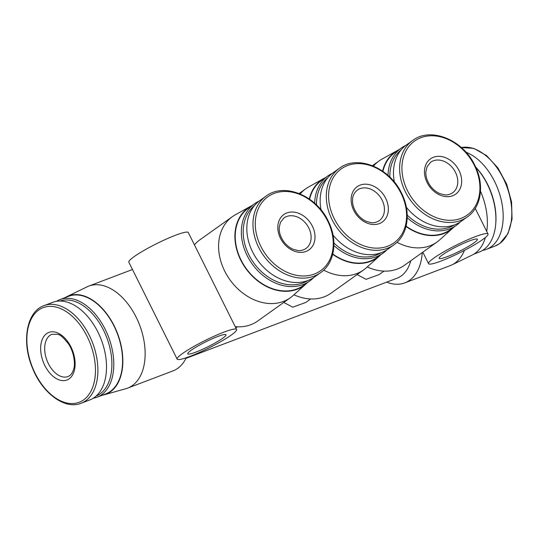 <?xml version="1.0" encoding="UTF-8"?>
<svg xmlns="http://www.w3.org/2000/svg" width="539" height="539" viewBox="0 0 539 539"><rect width="100%" height="100%" fill="white"/><g stroke="black" fill="none" stroke-linecap="round" stroke-linejoin="round"><path stroke-width="0.81" d="M367.241 266.94A49.837 38.714 54.5 0 0 404.358 265.336L436.967 242.078A49.837 38.714 54.5 0 0 439.575 239.99L452.915 228.037A47.843 37.164 54.5 0 0 454 227.007M397.014 242.274A49.837 38.714 54.5 0 0 436.967 242.078M398.88 149.727A47.843 37.164 54.5 0 0 397.553 150.421L381.915 159.146A49.837 38.714 54.5 0 0 379.085 160.932A49.837 38.714 54.5 0 0 373.493 166.1M386.712 282.119A54.58 33.681 -110.8 0 0 404.789 282.874A54.58 33.681 -110.8 0 0 409.573 280.307A54.58 33.681 -110.8 0 0 422.253 252.575M404.789 282.874L450.18 265.633A54.58 33.681 -110.8 0 0 451.877 264.905A54.58 33.681 -110.8 0 0 454.97 263.066A54.58 33.681 -110.8 0 0 464.409 250.386M185.962 358.354L397.027 278.205A47.466 29.288 -110.8 0 0 410.785 260.748M235.22 326.668A49.837 38.714 54.5 0 0 257.709 321.022L290.312 297.764A49.837 38.714 54.5 0 0 292.926 295.675L306.267 283.723A47.843 37.164 54.5 0 0 307.351 282.699M102.107 395.269A52.593 32.448 -110.8 0 0 104.195 394.797L125.789 388.727A54.58 33.681 -110.8 0 0 127.548 388.147L172.938 370.913A54.58 33.681 -110.8 0 0 177.722 368.346A54.58 33.681 -110.8 0 0 186.265 357.728M127.548 388.147A54.58 33.681 -110.8 0 0 132.331 385.58A54.58 33.681 -110.8 0 0 138.004 321.109A54.58 33.681 -110.8 0 0 88.794 286.094A54.58 33.681 -110.8 0 0 87.096 286.829L66.917 296.618A52.593 32.448 -110.8 0 0 65.037 297.656M252.225 205.42A47.843 37.164 54.5 0 0 250.904 206.114L235.26 214.832A49.837 38.714 54.5 0 0 232.437 216.624L199.828 239.882A49.837 38.714 54.5 0 0 194.417 244.827M221.765 299.63L188.293 232.545A33.223 4.177 -26.5 0 0 166.591 238.952A33.223 4.177 -26.5 0 0 134.117 256.652A33.223 4.177 -26.5 0 0 128.828 262.19L177.149 359.109A33.223 4.177 -26.5 0 1 182.438 353.564A33.223 4.177 -26.5 0 1 214.913 335.871A33.223 4.177 -26.5 0 1 236.614 329.464A33.223 4.177 -26.5 0 1 208.748 348.026A33.223 4.177 -26.5 0 1 177.149 359.109M232.437 216.624A49.837 38.714 54.5 0 0 229.857 279.674A49.837 38.714 54.5 0 0 290.312 297.764M357.108 274.58L366.069 279.343L379.092 274.614L383.99 271.117M283.777 302.426L292.744 307.19L305.768 302.46L310.666 298.963M482.58 250.386A52.209 32.212 -110.8 0 0 486.353 249.362A52.209 32.212 -110.8 0 0 490.928 246.909A52.209 32.212 -110.8 0 0 500.637 197.53A52.209 32.212 -110.8 0 0 465.999 152.241M473.936 254.078L479.077 252.124A52.209 32.212 -110.8 0 0 483.658 249.665A52.209 32.212 -110.8 0 0 495.664 224.642L495.745 223.719A50.868 31.383 -110.8 0 0 475.647 166.996M495.664 224.642A52.209 32.212 -110.8 0 0 475.728 167.157M451.877 264.905L472.063 255.115A52.593 32.448 -110.8 0 0 475.034 253.343A52.593 32.448 -110.8 0 0 485.39 237.51M486.73 231.413A52.593 32.448 -110.8 0 0 480.492 191.217M104.195 394.797A52.593 32.448 -110.8 0 0 110.502 391.765A52.593 32.448 -110.8 0 0 115.373 328.339A52.593 32.448 -110.8 0 0 66.917 296.618M93.193 398.247A52.209 32.212 -110.8 0 0 96.966 397.223L105.752 393.888A52.209 32.212 -110.8 0 0 110.333 391.429A52.209 32.212 -110.8 0 0 115.757 329.76A52.209 32.212 -110.8 0 0 68.689 296.268L59.896 299.603A52.209 32.212 -110.8 0 0 56.4 301.341M96.966 397.223A52.209 32.212 -110.8 0 0 101.541 394.764A52.209 32.212 -110.8 0 0 106.965 333.102A52.209 32.212 -110.8 0 0 59.896 299.603M96.016 396.138A50.868 31.383 -110.8 0 0 99.958 393.948A50.868 31.383 -110.8 0 0 105.422 334.281A50.868 31.383 -110.8 0 0 59.91 301.045M81.066 403.26L89.69 399.985A52.209 32.212 -110.8 0 0 94.271 397.526A52.209 32.212 -110.8 0 0 99.695 335.864A52.209 32.212 -110.8 0 0 52.627 302.366L44.003 305.64C26.755 311.407 21.284 341.362 32.3 367.591C42.103 393.113 64.983 410.051 81.066 403.26A52.209 32.212 -110.8 0 0 85.647 400.8A52.209 32.212 -110.8 0 0 91.064 339.139A52.209 32.212 -110.8 0 0 44.003 305.64M69.154 378.809A25.448 15.705 -110.8 0 0 63.555 336.855A25.448 15.705 -110.8 0 0 40.957 352.978A25.448 15.705 -110.8 0 0 69.154 378.809M382.912 171.355A47.466 36.868 -125.5 0 1 395.067 152.449L401.191 148.084A47.466 36.868 54.5 0 0 388.013 175.411M407.228 217.709A47.466 36.868 54.5 0 0 456.311 225.363L450.186 229.729A47.466 36.868 -125.5 0 1 406.116 226.151M406.035 226.474A47.843 37.164 54.5 0 0 452.915 228.037M397.553 150.421A47.843 37.164 54.5 0 0 382.609 171.139M325.549 177.574A47.843 37.164 54.5 0 0 324.229 178.268A47.843 37.164 54.5 0 0 309.285 198.985M250.904 206.114A47.843 37.164 54.5 0 0 245.717 268.361A47.843 37.164 54.5 0 0 306.267 283.723M332.711 254.314A47.843 37.164 54.5 0 0 379.591 255.877A47.843 37.164 54.5 0 0 380.675 254.853M309.662 281.048L303.538 285.421A47.466 36.868 -125.5 0 1 241.054 260.041A47.466 36.868 -125.5 0 1 248.412 208.142L254.536 203.769A47.466 36.868 54.5 0 0 252.084 263.82A47.466 36.868 54.5 0 0 309.662 281.048A47.466 36.868 54.5 0 0 313.678 277.578M309.588 199.201A47.466 36.868 -125.5 0 1 321.736 180.296L327.86 175.93A47.466 36.868 54.5 0 0 314.682 203.257M333.904 245.555A47.466 36.868 54.5 0 0 382.986 253.209L376.862 257.575A47.466 36.868 -125.5 0 1 332.785 253.997M293.917 294.786A49.837 38.714 54.5 0 0 331.034 293.176L363.643 269.918A49.837 38.714 54.5 0 0 366.25 267.829L379.591 255.877M323.69 270.12A49.837 38.714 54.5 0 0 363.643 269.918M324.229 178.268L308.584 186.993A49.837 38.714 54.5 0 0 305.761 188.778A49.837 38.714 54.5 0 0 300.169 193.939M332.448 173.255A47.466 36.868 54.5 0 0 327.86 175.93M382.986 253.209A47.466 36.868 54.5 0 0 387.002 249.739M327.867 177.648A46.118 35.823 54.5 0 0 316.528 204.975M333.904 242.974A46.118 35.823 54.5 0 0 381.363 252.643M333.021 235.092A46.987 36.504 54.5 0 0 387.777 249.207L393.921 244.821A46.987 36.504 54.5 0 1 336.922 227.768A46.987 36.504 54.5 0 1 339.348 168.316L333.203 172.696A46.987 36.504 54.5 0 0 321.069 209.954M385.688 198.298A21.681 16.844 54.5 0 0 353.456 190.712A21.681 16.844 54.5 0 0 370.077 224.056A21.681 16.844 54.5 0 0 385.688 198.298M259.124 201.101A47.466 36.868 54.5 0 0 254.536 203.769M254.543 205.494A46.118 35.823 54.5 0 0 253.62 262.722A46.118 35.823 54.5 0 0 308.032 280.482M266.023 196.162L259.879 200.542A46.987 36.504 54.5 0 0 257.453 259.993A46.987 36.504 54.5 0 0 314.453 277.046L320.597 272.667C334.773 263.045 338.108 240.165 328.177 220.97C316.211 195.273 283.81 182.29 266.023 196.162A46.987 36.504 54.5 0 0 263.591 255.607A46.987 36.504 54.5 0 0 320.597 272.667M312.364 226.144A21.681 16.844 54.5 0 0 280.125 218.558A21.681 16.844 54.5 0 0 296.746 251.895A21.681 16.844 54.5 0 0 312.364 226.144M405.779 145.415A47.466 36.868 54.5 0 0 401.191 148.084M456.311 225.363A47.466 36.868 54.5 0 0 460.333 221.893M401.191 149.802A46.118 35.823 54.5 0 0 389.852 177.129M407.228 215.128A46.118 35.823 54.5 0 0 454.687 224.797M406.345 207.252A46.987 36.504 54.5 0 0 461.108 221.361L467.246 216.981A46.987 36.504 54.5 0 1 410.246 199.922A46.987 36.504 54.5 0 1 412.672 140.47L406.534 144.856A46.987 36.504 54.5 0 0 394.4 182.115M459.012 170.452A21.681 16.844 54.5 0 0 426.78 162.872A21.681 16.844 54.5 0 0 443.402 196.209A21.681 16.844 54.5 0 0 459.012 170.452M191.17 350.249A21.358 2.688 -26.5 0 1 212.043 338.876A21.358 2.688 -26.5 0 1 225.996 334.753A21.358 2.688 -26.5 0 1 208.081 346.692A21.358 2.688 -26.5 0 1 187.767 353.813A21.358 2.688 -26.5 0 1 191.17 350.249M433.841 258.1A33.223 4.177 -26.5 0 1 466.316 240.407A33.223 4.177 -26.5 0 1 488.017 234A33.223 4.177 -26.5 0 1 460.151 252.562A33.223 4.177 -26.5 0 1 428.552 263.645A33.223 4.177 -26.5 0 1 433.841 258.1M442.573 254.785A21.358 2.688 -26.5 0 1 463.446 243.412A21.358 2.688 -26.5 0 1 477.399 239.289A21.358 2.688 -26.5 0 1 459.484 251.228A21.358 2.688 -26.5 0 1 439.17 258.349A21.358 2.688 -26.5 0 1 442.573 254.785M499.552 243.628A52.209 32.212 -110.8 0 0 506.067 184.581A52.209 32.212 -110.8 0 0 461.283 147.518L473.741 148.38L486.481 155.501L497.935 167.952L506.673 184.136L511.592 201.984L512.05 219.211L507.967 233.65L499.815 243.493L494.977 246.087A52.209 32.212 -110.8 0 0 499.552 243.628M83.572 399.931A50.639 31.249 -110.8 0 0 72.435 316.454A50.639 31.249 -110.8 0 0 27.469 348.531A50.639 31.249 -110.8 0 0 83.572 399.931M401.009 193.198A45.417 35.284 54.5 0 0 333.473 177.311A45.417 35.284 54.5 0 0 368.299 247.152A45.417 35.284 54.5 0 0 401.009 193.198M327.678 221.044A45.417 35.284 54.5 0 0 260.148 205.15A45.417 35.284 54.5 0 0 294.974 274.998A45.417 35.284 54.5 0 0 327.678 221.044M474.333 165.352A45.417 35.284 54.5 0 0 406.804 149.465A45.417 35.284 54.5 0 0 441.623 219.306A45.417 35.284 54.5 0 0 474.333 165.352M382.138 200.137A18.831 14.627 54.5 0 0 357.344 190.065C354.251 192.645 352.654 195.798 352.553 199.511C352.284 204.22 353.712 208.869 356.845 213.464C359.601 217.257 362.902 219.946 366.749 221.522L371.128 222.647C373.507 223.106 376.202 222.466 379.213 220.727A18.831 14.627 54.5 0 0 382.138 200.137M308.807 227.977A18.831 14.627 54.5 0 0 284.019 217.911L280.435 222.344L279.222 227.35C278.953 232.06 280.388 236.715 283.521 241.31C286.276 245.104 289.578 247.785 293.418 249.362L297.804 250.487C300.176 250.945 302.878 250.312 305.889 248.573A18.831 14.627 54.5 0 0 308.807 227.977M455.462 172.291A18.831 14.627 54.5 0 0 430.668 162.219L427.09 166.652L425.877 171.665C425.608 176.374 427.036 181.023 430.169 185.618C432.932 189.418 436.226 192.1 440.073 193.676L444.453 194.801C446.831 195.259 449.526 194.619 452.544 192.888A18.831 14.627 54.5 0 0 455.462 172.291M51.96 334.288A22.604 13.947 -110.8 0 0 46.947 360.369A22.604 13.947 -110.8 0 0 68.008 376.545L69.598 375.696C71.559 374.295 72.96 371.897 73.803 368.501C75.231 365.159 74.429 352.533 68.473 343.862C63.427 337.481 59.795 334.308 57.565 334.348L51.96 334.288M372.449 165.668L379.085 160.932M132.473 269.507L88.794 286.094M235.826 327.887L237.342 326.802M494.977 246.087L486.353 249.362M299.125 193.514L305.761 188.778M339.348 168.316C357.135 154.45 389.535 167.427 401.508 193.124C411.432 212.326 408.097 235.199 393.921 244.821M412.672 140.47C430.459 126.604 462.86 139.581 474.832 165.284C484.763 184.479 481.421 207.36 467.246 216.981M236.614 329.464L221.745 299.644M488.017 234L475.257 208.404M428.552 263.645L422.825 252.164"/></g></svg>
